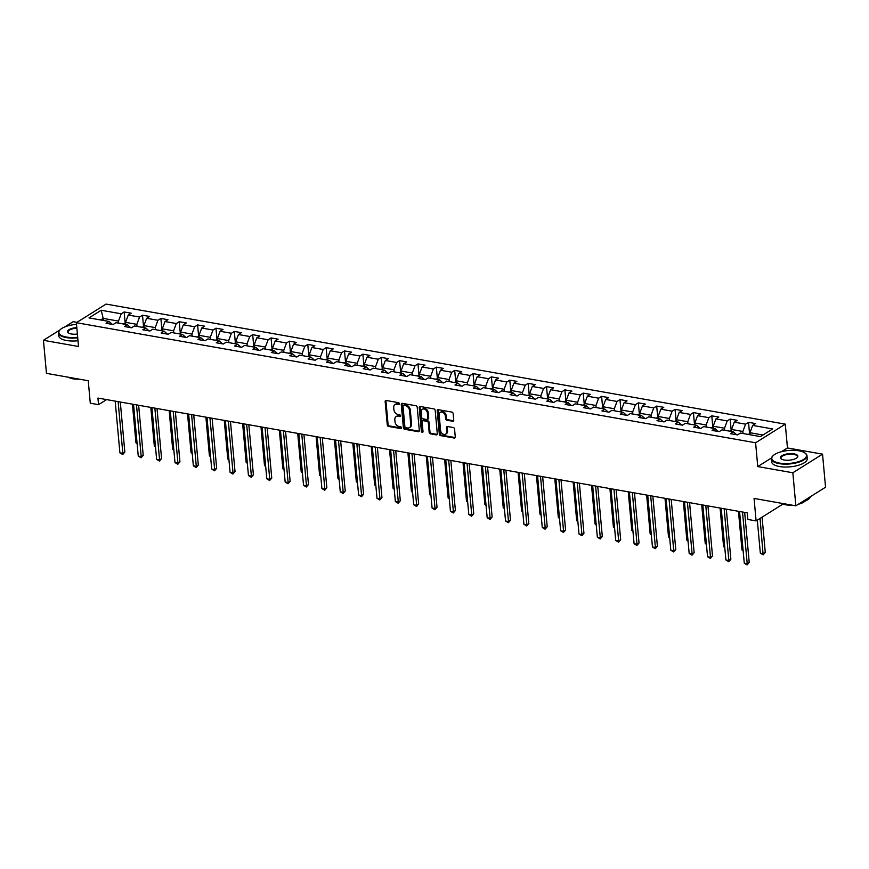 <?xml version="1.0" encoding="UTF-8"?>
<svg xmlns="http://www.w3.org/2000/svg" width="869" height="869" viewBox="0 0 869 869"><rect width="100%" height="100%" fill="white"/><g stroke="black" fill="none" stroke-linecap="round" stroke-linejoin="round"><path stroke-width="1.3" d="M399.36 403.705A0.978 0.739 -122.1 0 0 398.469 402.651L386.184 400.479A1.401 1.054 -122.1 0 0 385.152 401.576L387.281 424.93A1.401 1.054 -122.1 0 0 388.552 426.429L400.826 428.602A0.978 0.739 -122.1 0 0 400.663 426.788L399.077 426.505A4.486 3.367 -122.1 0 1 394.993 421.704L394.819 419.749A4.486 3.367 -122.1 0 1 396.134 416.599A4.486 3.367 -122.1 0 1 398.143 416.251L399.729 416.533A0.978 0.739 -122.1 0 0 399.566 414.719L397.969 414.437A4.486 3.367 -122.1 0 1 393.896 409.625L393.722 407.68A4.486 3.367 -122.1 0 1 395.037 404.53A4.486 3.367 -122.1 0 1 397.046 404.183L398.632 404.465A0.978 0.739 -122.1 0 0 399.36 403.705M452.706 421.237A1.401 1.054 -122.1 0 0 453.748 420.151L453.151 413.59A1.401 1.054 -122.1 0 0 451.88 412.091L438.237 409.679A1.401 1.054 -122.1 0 0 437.205 410.776L439.334 434.131A1.401 1.054 -122.1 0 0 440.605 435.63L454.237 438.041A1.401 1.054 -122.1 0 0 455.28 436.955L454.552 429.036A1.401 1.054 -122.1 0 0 453.281 427.537L447.448 426.505A1.401 1.054 -122.1 0 0 446.405 427.591L446.764 431.524A3.758 2.813 -122.1 0 1 445.667 434.152A3.758 2.813 -122.1 0 1 442.506 433.783A3.758 2.813 -122.1 0 1 440.583 430.427L439.182 415.045A3.758 2.813 -122.1 0 1 440.279 412.417A3.758 2.813 -122.1 0 1 443.451 412.786A3.758 2.813 -122.1 0 1 445.362 416.142L445.601 418.706A1.401 1.054 -122.1 0 0 446.872 420.205L452.706 421.237L453.509 420.737A1.401 1.054 -122.1 0 0 453.661 420.748M59.852 330.014L43.45 340.3L46.459 373.355L88.247 380.741L90.289 403.216L98.534 404.672L97.936 398.067L747.264 512.851L747.861 519.456L756.106 520.911L783.002 504.053M771.487 457.974L757.757 466.577L792.843 472.769L795.852 505.823L754.064 498.437L756.106 520.911M757.757 466.577L755.596 442.777L76.363 322.703L106.061 304.085L785.294 424.148L755.596 442.777M43.45 340.3L78.525 346.503L76.363 322.703M417.218 407.235A1.401 1.054 -122.1 0 0 415.936 405.736L402.304 403.325A1.401 1.054 -122.1 0 0 401.272 404.422L403.39 427.776A1.401 1.054 -122.1 0 0 404.672 429.286L418.304 431.687A1.401 1.054 -122.1 0 0 419.336 430.6L417.218 407.235M420.27 406.507L433.913 408.919A1.401 1.054 -122.1 0 1 435.184 410.418L437.313 433.772A1.401 1.054 -122.1 0 1 436.271 434.869L430.437 433.837A1.401 1.054 -122.1 0 1 429.167 432.338L428.298 422.866A1.401 1.054 -122.1 0 0 427.027 421.356L423.16 420.672A1.401 1.054 -122.1 0 0 422.117 421.769L423.018 431.632A0.978 0.739 -122.1 0 1 421.4 431.35L419.238 407.594A1.401 1.054 -122.1 0 1 420.27 406.507M792.843 472.769L822.541 454.15L825.55 487.205L795.852 505.823M76.939 322.345L73.148 321.682L64.806 326.907M748.513 422.323L745.591 424.17L734.283 422.171L737.216 420.324L730.156 419.086L727.223 420.922L715.926 418.923L718.848 417.087L711.787 415.838L708.854 417.674L697.557 415.675L700.49 413.84L693.429 412.59L690.497 414.426L679.189 412.427L682.122 410.592L675.061 409.342L672.128 411.178L660.831 409.18L663.764 407.344L656.692 406.095L653.77 407.93L642.463 405.932L645.395 404.096L638.335 402.847L635.402 404.682L624.105 402.695L627.027 400.848L619.966 399.599L617.044 401.445L605.736 399.447L608.669 397.611L601.609 396.362L598.676 398.198L587.379 396.199L590.301 394.363L583.24 393.114L580.307 394.95L569.01 392.951L571.943 391.115L564.872 389.866L561.95 391.702L550.642 389.703L553.575 387.867L546.514 386.618L543.581 388.454L532.284 386.455L535.217 384.619L528.146 383.37L525.224 385.206L513.916 383.207L516.849 381.372L509.788 380.122L506.855 381.969L495.558 379.97L498.48 378.124L491.419 376.885L488.487 378.721L477.19 376.722L480.122 374.887L473.062 373.637L470.129 375.473L458.821 373.474L461.754 371.639L454.693 370.39L451.761 372.225L440.464 370.227L443.396 368.391L436.325 367.142L433.403 368.977L422.095 366.979L425.028 365.143L417.967 363.894L415.034 365.73L403.737 363.731L406.659 361.895L399.599 360.646L396.677 362.482L385.369 360.494L388.302 358.647L381.241 357.398L378.308 359.245L367.011 357.246L369.933 355.41L362.873 354.161L359.94 355.997L348.643 353.998L351.576 352.162L344.504 350.913L341.582 352.749L330.274 350.75L333.207 348.914L326.147 347.665L323.214 349.501L311.917 347.502L314.85 345.666L307.778 344.417L304.856 346.253L293.548 344.254L296.481 342.419L289.42 341.169L286.488 343.005L275.191 341.006L278.113 339.171L271.052 337.922L268.119 339.768L256.822 337.769L259.755 335.923L252.694 334.684L249.761 336.52L238.454 334.522L241.386 332.686L234.326 331.437L231.393 333.272L220.096 331.274L223.029 329.438L215.957 328.189L213.035 330.024L201.727 328.026L204.66 326.19L197.6 324.941L194.667 326.777L183.37 324.778L186.292 322.942L179.231 321.693L176.309 323.529L165.001 321.53L167.934 319.694L160.874 318.445L157.941 320.281L146.644 318.293L149.566 316.446L142.505 315.197L139.572 317.044L128.275 315.045L131.208 313.209L124.137 311.96L121.215 313.796L101.195 310.255L88.996 317.902L109.005 321.443L106.083 323.279L113.144 324.528L116.077 322.692L127.374 324.691L124.441 326.527L131.512 327.776L134.434 325.94L145.742 327.939L142.809 329.775L149.87 331.024L152.803 329.188L164.1 331.187L161.178 333.023L168.238 334.272L171.16 332.436L182.468 334.424L179.535 336.27L186.596 337.52L189.529 335.673L200.826 337.672L197.904 339.507L204.965 340.757L207.897 338.921L219.194 340.92L216.262 342.755L223.322 344.005L226.255 342.169L237.563 344.167L234.63 346.003L241.691 347.252L244.623 345.417L255.92 347.415L252.988 349.251L260.059 350.5L262.981 348.665L274.289 350.663L271.356 352.499L278.417 353.748L281.35 351.912L292.647 353.911L289.725 355.747L296.785 356.996L299.718 355.149L311.015 357.148L308.082 358.984L315.143 360.233L318.076 358.397L329.373 360.396L326.451 362.232L333.511 363.481L336.444 361.645L347.741 363.644L344.808 365.48L351.88 366.729L354.802 364.893L366.11 366.892L363.177 368.728L370.237 369.977L373.17 368.141L384.467 370.14L381.545 371.975L388.606 373.225L391.528 371.389L402.836 373.388L399.903 375.223L406.964 376.473L409.896 374.637L421.193 376.625L418.271 378.471L425.332 379.72L428.265 377.874L439.562 379.872L436.629 381.708L443.69 382.957L446.623 381.122L457.93 383.12L454.998 384.956L462.058 386.205L464.991 384.37L476.288 386.368L473.355 388.204L480.427 389.453L483.349 387.617L494.657 389.616L491.724 391.452L498.784 392.701L501.717 390.865L513.014 392.864L510.092 394.7L517.153 395.949L520.086 394.113L531.383 396.112L528.45 397.948L535.51 399.197L538.443 397.35L549.751 399.349L546.818 401.185L553.879 402.434L556.812 400.598L568.109 402.597L565.176 404.433L572.247 405.682L575.169 403.846L586.477 405.845L583.544 407.68L590.605 408.93L593.538 407.094L604.835 409.093L601.913 410.928L608.973 412.178L611.895 410.342L623.203 412.341L620.27 414.176L627.331 415.425L630.264 413.59L641.561 415.588L638.639 417.424L645.7 418.673L648.632 416.838L659.929 418.825L656.997 420.672L664.057 421.921L666.99 420.075L678.298 422.073L675.365 423.909L682.426 425.158L685.359 423.322L696.656 425.321L693.723 427.157L700.794 428.406L703.716 426.57L715.024 428.569L712.091 430.405L719.152 431.654L722.085 429.818L733.382 431.817L730.46 433.653L737.52 434.902L740.453 433.066L760.462 436.596L772.66 428.949L752.652 425.408L755.585 423.572L748.513 422.323L749.578 433.946M731.741 431.524L731.557 429.471L742.854 431.469L743.049 433.522M742.854 431.469L745.591 424.17M731.557 429.471L734.283 422.171M733.382 431.817L736.706 434.761M713.384 428.276L713.188 426.223L724.496 428.221L724.681 430.274M724.496 428.221L727.223 420.922M713.188 426.223L715.926 418.923M715.024 428.569L718.337 431.513M695.015 425.028L694.831 422.975L706.128 424.974L706.312 427.027M706.128 424.974L708.854 417.674M694.831 422.975L697.557 415.675M696.656 425.321L699.969 428.265M676.647 421.791L676.462 419.727L687.77 421.726L687.955 423.779M687.77 421.726L690.497 414.426M676.462 419.727L679.189 412.427M678.298 422.073L681.611 425.017M658.289 418.543L658.105 416.479L669.402 418.478L669.586 420.542M669.402 418.478L672.128 411.178M658.105 416.479L660.831 409.18M659.929 418.825L663.243 421.769M639.921 415.295L639.736 413.242L651.033 415.23L651.229 417.294M651.033 415.23L653.77 407.93M639.736 413.242L642.463 405.932M641.561 415.588L644.885 418.521M621.563 412.047L621.368 409.994L632.675 411.993L632.86 414.046M632.675 411.993L635.402 404.682M621.368 409.994L624.105 402.695M623.203 412.341L626.516 415.284M603.195 408.799L603.01 406.746L614.307 408.745L614.492 410.798M614.307 408.745L617.044 401.445M603.01 406.746L605.736 399.447M604.835 409.093L608.159 412.036M584.837 405.551L584.641 403.498L595.949 405.497L596.134 407.55M595.949 405.497L598.676 398.198M584.641 403.498L587.379 396.199M586.477 405.845L589.79 408.788M566.469 402.304L566.284 400.251L577.581 402.249L577.766 404.302M577.581 402.249L580.307 394.95M566.284 400.251L569.01 392.951M568.109 402.597L571.422 405.541M548.1 399.067L547.915 397.003L559.212 399.001L559.408 401.065M559.212 399.001L561.95 391.702M547.915 397.003L550.642 389.703M549.751 399.349L553.064 402.293M529.742 395.819L529.558 393.755L540.855 395.753L541.039 397.817M540.855 395.753L543.581 388.454M529.558 393.755L532.284 386.455M531.383 396.112L534.696 399.045M511.374 392.571L511.189 390.518L522.486 392.516L522.682 394.569M522.486 392.516L525.224 385.206M511.189 390.518L513.916 383.207M513.014 392.864L516.338 395.797M493.016 389.323L492.821 387.27L504.129 389.269L504.313 391.322M504.129 389.269L506.855 381.969M492.821 387.27L495.558 379.97M494.657 389.616L497.97 392.56M474.648 386.075L474.463 384.022L485.76 386.021L485.945 388.074M485.76 386.021L488.487 378.721M474.463 384.022L477.19 376.722M476.288 386.368L479.601 389.312M456.279 382.827L456.095 380.774L467.403 382.773L467.587 384.826M467.403 382.773L470.129 375.473M456.095 380.774L458.821 373.474M457.93 383.12L461.243 386.064M437.922 379.59L437.737 377.526L449.034 379.525L449.219 381.578M449.034 379.525L451.761 372.225M437.737 377.526L440.464 370.227M439.562 379.872L442.875 382.816M419.553 376.342L419.369 374.278L430.666 376.277L430.861 378.341M430.666 376.277L433.403 368.977M419.369 374.278L422.095 366.979M421.193 376.625L424.517 379.568M401.196 373.094L401 371.041L412.308 373.029L412.493 375.093M412.308 373.029L415.034 365.73M401 371.041L403.737 363.731M402.836 373.388L406.149 376.32M382.827 369.846L382.642 367.793L393.939 369.792L394.124 371.845M393.939 369.792L396.677 362.482M382.642 367.793L385.369 360.494M384.467 370.14L387.791 373.083M364.469 366.599L364.274 364.546L375.582 366.544L375.766 368.597M375.582 366.544L378.308 359.245M364.274 364.546L367.011 357.246M366.11 366.892L369.423 369.836M346.101 363.351L345.916 361.298L357.213 363.296L357.398 365.349M357.213 363.296L359.94 355.997M345.916 361.298L348.643 353.998M347.741 363.644L351.054 366.588M327.732 360.103L327.548 358.05L338.845 360.048L339.04 362.101M338.845 360.048L341.582 352.749M327.548 358.05L330.274 350.75M329.373 360.396L332.697 363.34M309.375 356.866L309.19 354.802L320.487 356.801L320.672 358.864M320.487 356.801L323.214 349.501M309.19 354.802L311.917 347.502M311.015 357.148L314.328 360.092M291.006 353.618L290.822 351.554L302.119 353.553L302.314 355.617M302.119 353.553L304.856 346.253M290.822 351.554L293.548 344.254M292.647 353.911L295.971 356.844M272.649 350.37L272.453 348.317L283.761 350.316L283.946 352.369M283.761 350.316L286.488 343.005M272.453 348.317L275.191 341.006M274.289 350.663L277.602 353.596M254.28 347.122L254.096 345.069L265.393 347.068L265.577 349.121M265.393 347.068L268.119 339.768M254.096 345.069L256.822 337.769M255.92 347.415L259.234 350.359M235.912 343.874L235.727 341.821L247.035 343.82L247.22 345.873M247.035 343.82L249.761 336.52M235.727 341.821L238.454 334.522M237.563 344.167L240.876 347.111M217.554 340.626L217.369 338.573L228.666 340.572L228.851 342.625M228.666 340.572L231.393 333.272M217.369 338.573L220.096 331.274M219.194 340.92L222.507 343.863M199.186 337.389L199.001 335.325L210.298 337.324L210.494 339.377M210.298 337.324L213.035 330.024M199.001 335.325L201.727 328.026M200.826 337.672L204.15 340.615M180.828 334.141L180.633 332.077L191.94 334.076L192.125 336.14M191.94 334.076L194.667 326.777M180.633 332.077L183.37 324.778M182.468 334.424L185.781 337.368M162.46 330.893L162.275 328.84L173.572 330.828L173.757 332.892M173.572 330.828L176.309 323.529M162.275 328.84L165.001 321.53M164.1 331.187L167.413 334.12M144.102 327.646L143.906 325.593L155.214 327.591L155.399 329.644M155.214 327.591L157.941 320.281M143.906 325.593L146.644 318.293M145.742 327.939L149.055 330.883M125.733 324.398L125.549 322.345L136.846 324.343L137.03 326.396M136.846 324.343L139.572 317.044M125.549 322.345L128.275 315.045M127.374 324.691L130.687 327.635M103.368 320.444L103.183 318.391L118.477 321.096L118.673 323.149M118.477 321.096L121.215 313.796M100.663 319.966L103.183 318.391L101.195 310.255M109.005 321.443L112.329 324.387M822.541 454.15L787.466 447.948L785.294 424.148M98.534 404.672L106.626 399.599M762.982 435.021L749.925 432.719L750.11 434.772M749.925 432.719L752.652 425.408M125.201 323.572L124.137 311.96M143.559 326.82L142.505 315.197M161.927 330.068L160.874 318.445M180.296 333.305L179.231 321.693M198.653 336.553L197.6 324.941M217.022 339.801L215.957 328.189M235.38 343.049L234.326 331.437M253.748 346.296L252.694 334.684M272.106 349.544L271.052 337.922M290.474 352.781L289.42 341.169M308.843 356.029L307.778 344.417M327.2 359.277L326.147 347.665M345.569 362.525L344.504 350.913M363.926 365.773L362.873 354.161M382.295 369.021L381.241 357.398M400.663 372.269L399.599 360.646M419.021 375.506L417.967 363.894M437.389 378.754L436.325 367.142M455.747 382.002L454.693 370.39M474.116 385.249L473.062 373.637M492.473 388.497L491.419 376.885M510.842 391.745L509.788 380.122M529.21 394.982L528.146 383.37M547.568 398.23L546.514 386.618M565.936 401.478L564.872 389.866M584.294 404.726L583.24 393.114M602.662 407.974L601.609 396.362M621.031 411.222L619.966 399.599M639.388 414.47L638.335 402.847M657.757 417.707L656.692 406.095M676.115 420.954L675.061 409.342M694.483 424.202L693.429 412.59M712.841 427.45L711.787 415.838M731.209 430.698L730.156 419.086M787.466 447.948L781.492 451.695M399.349 403.944L397.839 403.683A4.486 3.367 -122.1 0 0 395.84 404.031L395.037 404.53M396.134 416.599L396.937 416.099A4.486 3.367 -122.1 0 1 398.947 415.751L400.446 416.012M386.042 400.468A1.401 1.054 -122.1 0 0 385.955 401.065L388.074 424.43A1.401 1.054 -122.1 0 0 389.355 425.929L401.543 428.08M402.162 403.314A1.401 1.054 -122.1 0 0 402.075 403.922L404.194 427.276A1.401 1.054 -122.1 0 0 405.475 428.775L419.108 431.187A1.401 1.054 -122.1 0 0 419.249 431.209M403.737 405.367A0.978 0.739 -122.1 0 0 403.02 406.138L404.878 426.636A0.978 0.739 -122.1 0 0 405.78 427.689L407.452 427.982A4.486 3.367 -122.1 0 0 409.462 427.635A4.486 3.367 -122.1 0 0 410.765 424.485L409.495 410.472A4.486 3.367 -122.1 0 0 405.421 405.66L403.737 405.367L404.541 404.867A0.978 0.739 -122.1 0 0 404.107 404.943L403.303 405.443M409.462 427.635L410.255 427.135A4.486 3.367 -122.1 0 0 411.569 423.985L410.765 424.485M404.541 404.867L406.225 405.16A4.486 3.367 -122.1 0 1 410.298 409.972L411.569 423.985M422.53 420.781L423.333 420.281A1.401 1.054 -122.1 0 1 423.963 420.172L427.83 420.857A1.401 1.054 -122.1 0 1 429.101 422.356L429.959 431.828A1.401 1.054 -122.1 0 0 431.241 433.338L437.074 434.37A1.401 1.054 -122.1 0 0 437.216 434.381M420.129 406.486A1.401 1.054 -122.1 0 0 420.042 407.094L422.204 430.839A0.978 0.739 -122.1 0 0 423.007 431.871M427.407 413.036A3.758 2.813 -122.1 0 0 425.484 409.679A3.758 2.813 -122.1 0 0 422.323 409.299A3.758 2.813 -122.1 0 0 421.226 411.939L421.715 417.359A1.401 1.054 -122.1 0 0 422.986 418.858L426.864 419.542A1.401 1.054 -122.1 0 0 427.896 418.445L427.407 413.036L428.211 412.525A3.758 2.813 -122.1 0 0 426.288 409.169A3.758 2.813 -122.1 0 0 423.127 408.799L422.323 409.299M427.494 419.434L428.287 418.934A1.401 1.054 -122.1 0 0 428.699 417.946L427.896 418.445M428.211 412.525L428.699 417.946M440.279 412.417L441.083 411.917A3.758 2.813 -122.1 0 1 444.244 412.286A3.758 2.813 -122.1 0 1 446.166 415.643L446.405 418.206A1.401 1.054 -122.1 0 0 447.676 419.705L453.509 420.737M445.667 434.152L446.47 433.653A3.758 2.813 -122.1 0 0 447.568 431.013L446.764 431.524M447.296 426.483A1.401 1.054 -122.1 0 0 447.209 427.092L447.568 431.013M438.095 409.668A1.401 1.054 -122.1 0 0 438.009 410.266L440.138 433.631A1.401 1.054 -122.1 0 0 441.409 435.13L455.041 437.541A1.401 1.054 -122.1 0 0 455.182 437.552M125.668 323.648L123.181 323.952M132.436 404.161L135.955 442.777L137.074 442.973M137.15 443.863L135.955 442.777M118.13 401.63L122.844 453.357L119.9 452.836L115.186 401.12M120.291 402.021L124.843 452.097L122.844 453.357L122.714 454.541L119.9 452.836M124.843 452.097L122.714 454.541M76.515 324.387A17.445 6.485 -5.2 0 0 60.091 329.775A17.445 6.485 -5.2 0 0 66.457 337.053A17.445 6.485 -5.2 0 0 77.689 337.281M77.743 337.835A17.869 6.637 174.8 0 1 66.25 337.596A17.869 6.637 174.8 0 1 58.484 332.925A17.869 6.637 174.8 0 1 59.733 330.144A17.869 6.637 174.8 0 1 59.918 329.959M77.395 334.044A8.723 3.237 174.8 0 1 71.345 333.978A8.723 3.237 174.8 0 1 68.401 332.925A8.723 3.237 174.8 0 1 76.809 327.624M71.215 377.733A17.869 6.637 174.8 0 1 69.878 377.526A17.869 6.637 174.8 0 1 68.629 377.276M79.177 379.134A12.872 4.78 174.8 0 1 72.963 378.808A12.872 4.78 174.8 0 1 68.673 377.287M78.004 340.746A17.869 6.637 174.8 0 1 66.511 340.507A17.869 6.637 174.8 0 1 58.744 335.836L58.484 332.925M76.863 328.178A8.288 3.085 -5.2 0 0 68.021 332.056A8.288 3.085 -5.2 0 0 68.629 333.077M798.937 450.794A17.445 6.485 -5.2 0 0 772.986 455.801A17.445 6.485 -5.2 0 0 779.352 463.068A17.445 6.485 -5.2 0 0 800.458 460.983A17.445 6.485 -5.2 0 0 804.835 452.901A17.445 6.485 -5.2 0 0 798.937 450.794M805.031 453.053A17.869 6.637 174.8 0 1 805.248 453.194A17.869 6.637 174.8 0 1 806.986 455.704A17.869 6.637 174.8 0 1 797.764 462.493A17.869 6.637 174.8 0 1 779.145 463.622A17.869 6.637 174.8 0 1 771.379 458.951A17.869 6.637 174.8 0 1 772.628 456.171A17.869 6.637 174.8 0 1 772.813 455.986M794.038 453.857A8.723 3.237 174.8 0 1 797.221 457.496A8.723 3.237 174.8 0 1 784.251 460.005A8.723 3.237 174.8 0 1 781.296 458.951A8.723 3.237 174.8 0 1 783.49 454.911A8.723 3.237 174.8 0 1 794.038 453.857M797.025 457.681A8.288 3.085 -5.2 0 0 797.438 456.573A8.288 3.085 -5.2 0 0 793.831 454.411A8.288 3.085 -5.2 0 0 785.196 454.932A8.288 3.085 -5.2 0 0 780.916 458.082A8.288 3.085 -5.2 0 0 781.524 459.093M784.11 503.748A17.869 6.637 174.8 0 1 782.784 503.542A17.869 6.637 174.8 0 1 781.524 503.292M792.072 505.161A12.872 4.78 174.8 0 1 785.869 504.824A12.872 4.78 174.8 0 1 781.568 503.303M806.986 455.704L807.247 458.615A17.869 6.637 174.8 0 1 798.035 465.404A17.869 6.637 174.8 0 1 779.406 466.523A17.869 6.637 174.8 0 1 771.65 461.852L771.379 458.951M804.966 501.174A12.872 4.78 174.8 0 1 798.35 504.259M810.505 496.633A17.869 6.637 174.8 0 1 801.185 502.478M144.026 326.896L141.549 327.2M150.804 407.409L154.313 446.025L155.432 446.221M155.518 447.111L154.313 446.025M162.394 330.144L159.907 330.437M169.162 410.657L172.681 449.262L173.8 449.469M173.876 450.359L172.681 449.262M136.498 404.878L141.202 456.605L138.258 456.084L133.554 404.357M138.649 405.258L143.211 455.345L141.202 456.605L141.082 457.789L138.258 456.084M143.211 455.345L141.082 457.789M154.867 408.126L159.57 459.853L156.626 459.332L151.923 407.604M157.017 408.506L161.58 458.593L159.57 459.853L159.44 461.037L156.626 459.332M161.58 458.593L159.44 461.037M180.752 333.392L178.275 333.685M187.53 413.905L191.05 452.51L192.158 452.706M192.245 453.607L191.05 452.51M199.12 336.64L196.633 336.933M205.899 417.153L209.407 455.758L210.526 455.953M210.602 456.855L209.407 455.758M217.489 339.888L215.001 340.181M224.256 420.39L227.776 459.006L228.884 459.201M228.971 460.092L227.776 459.006M173.224 411.374L177.939 463.101L174.995 462.58L170.281 410.852M175.386 411.754L179.937 461.841L177.939 463.101L177.808 464.285L174.995 462.58M179.937 461.841L177.808 464.285M191.593 414.622L196.296 466.349L193.352 465.827L188.649 414.1M193.744 415.002L198.306 465.089L196.296 466.349L196.177 467.533L193.352 465.827M198.306 465.089L196.177 467.533M209.95 417.87L214.665 469.597L211.721 469.075L207.007 417.348M212.112 418.25L216.663 468.337L214.665 469.597L214.534 470.781L211.721 469.075M216.663 468.337L214.534 470.781M235.847 343.125L233.37 343.429M242.625 423.637L246.133 462.254L247.252 462.449M247.339 463.34L246.133 462.254M228.319 421.117L233.022 472.834L230.079 472.323L225.375 420.596M230.47 421.498L235.032 471.585L233.022 472.834L232.903 474.029L230.079 472.323M235.032 471.585L232.903 474.029M254.215 346.373L251.728 346.677M260.982 426.885L264.502 465.502L265.621 465.697M265.697 466.588L264.502 465.502M246.677 424.354L251.391 476.082L248.447 475.56L243.744 423.844M248.838 424.735L253.4 474.822L251.391 476.082L251.26 477.266L248.447 475.56M253.4 474.822L251.26 477.266M272.573 349.62L270.096 349.914M279.351 430.133L282.859 468.739L283.978 468.945M284.065 469.836L282.859 468.739M265.045 427.602L269.748 479.33L266.805 478.808L262.101 427.081M267.207 427.982L271.758 478.069L269.748 479.33L269.629 480.514L266.805 478.808M271.758 478.069L269.629 480.514M290.941 352.868L288.454 353.162M297.719 433.381L301.228 471.986L302.347 472.182M302.423 473.084L301.228 471.986M283.413 430.85L288.117 482.577L285.173 482.056L280.47 430.329M285.564 431.23L290.127 481.317L288.117 482.577L287.997 483.761L285.173 482.056M290.127 481.317L287.997 483.761M309.299 356.116L306.822 356.409M316.077 436.629L319.596 475.234L320.704 475.43M320.791 476.331L319.596 475.234M301.771 434.098L306.485 485.825L303.542 485.304L298.827 433.577M303.933 434.478L308.484 484.565L306.485 485.825L306.355 487.009L303.542 485.304M308.484 484.565L306.355 487.009M327.667 359.364L325.18 359.657M334.446 439.877L337.954 478.482L339.073 478.678M339.149 479.579L337.954 478.482M320.14 437.346L324.843 489.073L321.899 488.552L317.196 436.825M322.29 437.726L326.853 487.813L324.843 489.073L324.724 490.257L321.899 488.552M326.853 487.813L324.724 490.257M346.036 362.612L343.548 362.905M352.803 443.114L356.323 481.73L357.441 481.926M357.517 482.816L356.323 481.73M338.497 440.594L343.212 492.31L340.268 491.8L335.553 440.072M340.659 440.974L345.221 491.061L343.212 492.31L343.081 493.505L340.268 491.8M345.221 491.061L343.081 493.505M364.393 365.849L361.917 366.153M371.172 446.362L374.68 484.978L375.799 485.174M375.886 486.064L374.68 484.978M356.866 443.831L361.569 495.558L358.625 495.037L353.922 443.32M359.016 444.222L363.579 494.298L361.569 495.558L361.45 496.742L358.625 495.037M363.579 494.298L361.45 496.742M382.762 369.097L380.274 369.39M389.529 449.61L393.049 488.226L394.168 488.421M394.244 489.312L393.049 488.226M375.234 447.079L379.938 498.806L376.994 498.285L372.29 446.557M377.385 447.459L381.947 497.546L379.938 498.806L379.807 499.99L376.994 498.285M381.947 497.546L379.807 499.99M401.12 372.345L398.643 372.638M407.898 452.858L411.417 491.463L412.525 491.669M412.612 492.56L411.417 491.463M393.592 450.327L398.306 502.054L395.362 501.532L390.648 449.805M395.753 450.707L400.305 500.794L398.306 502.054L398.176 503.238L395.362 501.532M400.305 500.794L398.176 503.238M419.488 375.593L417.001 375.886M426.266 456.106L429.775 494.711L430.894 494.906M430.97 495.808L429.775 494.711M411.96 453.575L416.664 505.302L413.72 504.78L409.017 453.053M414.111 453.955L418.673 504.042L416.664 505.302L416.544 506.486L413.72 504.78M418.673 504.042L416.544 506.486M437.857 378.841L435.369 379.134M444.624 459.353L448.143 497.959L449.251 498.154M449.338 499.056L448.143 497.959M430.318 456.822L435.032 508.55L432.089 508.028L427.374 456.301M432.48 457.203L437.031 507.29L435.032 508.55L434.902 509.734L432.089 508.028M437.031 507.29L434.902 509.734M456.214 382.088L453.737 382.382M462.992 462.59L466.501 501.207L467.62 501.402M467.707 502.293L466.501 501.207M448.686 460.07L453.39 511.798L450.446 511.276L445.743 459.549M450.837 460.451L455.399 510.537L453.39 511.798L453.27 512.982L450.446 511.276M455.399 510.537L453.27 512.982M474.583 385.325L472.095 385.63M481.35 465.838L484.869 504.454L485.988 504.65M486.064 505.541L484.869 504.454M467.044 463.318L471.758 515.035L468.815 514.524L464.111 462.797M469.206 463.698L473.768 513.785L471.758 515.035L471.628 516.229L468.815 514.524M473.768 513.785L471.628 516.229M492.94 388.573L490.464 388.877M499.718 469.086L503.227 507.702L504.346 507.898M504.433 508.789L503.227 507.702M485.413 466.555L490.116 518.282L487.183 517.761L482.469 466.034M487.574 466.935L492.126 517.022L490.116 518.282L489.997 519.466L487.183 517.761M492.126 517.022L489.997 519.466M511.309 391.821L508.821 392.115M518.087 472.334L521.596 510.939L522.714 511.146M522.79 512.037L521.596 510.939M503.781 469.803L508.484 521.53L505.541 521.009L500.837 469.282M505.932 470.183L510.494 520.27L508.484 521.53L508.365 522.714L505.541 521.009M510.494 520.27L508.365 522.714M529.677 395.069L527.19 395.362M536.445 475.582L539.964 514.187L541.072 514.383M541.159 515.284L539.964 514.187M522.139 473.051L526.853 524.778L523.909 524.257L519.195 472.53M524.3 473.431L528.852 523.518L526.853 524.778L526.723 525.962L523.909 524.257M528.852 523.518L526.723 525.962M548.035 398.317L545.547 398.61M554.813 478.83L558.322 517.435L559.44 517.631M559.517 518.532L558.322 517.435M540.507 476.299L545.211 528.026L542.267 527.505L537.563 475.777M542.658 476.679L547.22 526.766L545.211 528.026L545.091 529.21L542.267 527.505M547.22 526.766L545.091 529.21M566.403 401.565L563.916 401.858M573.171 482.078L576.69 520.683L577.809 520.879M577.885 521.78L576.69 520.683M558.865 479.547L563.579 531.274L560.635 530.753L555.921 479.025M561.026 479.927L565.589 530.014L563.579 531.274L563.449 532.458L560.635 530.753M565.589 530.014L563.449 532.458M584.761 404.813L582.284 405.106M591.539 485.315L595.048 523.931L596.167 524.126M596.253 525.017L595.048 523.931M577.233 482.795L581.937 534.511L578.993 534L574.29 482.273M579.384 483.175L583.946 533.262L581.937 534.511L581.817 535.706L578.993 534M583.946 533.262L581.817 535.706M603.129 408.05L600.642 408.354M609.908 488.563L613.416 527.179L614.535 527.374M614.611 528.265L613.416 527.179M595.602 486.032L600.305 537.759L597.361 537.238L592.658 485.521M597.753 486.423L602.315 536.499L600.305 537.759L600.175 538.943L597.361 537.238M602.315 536.499L600.175 538.943M621.487 411.298L619.01 411.591M628.265 491.811L631.785 530.427L632.893 530.622M632.98 531.513L631.785 530.427M613.959 489.28L618.674 541.007L615.73 540.485L611.016 488.758M616.121 489.66L620.672 539.747L618.674 541.007L618.543 542.191L615.73 540.485M620.672 539.747L618.543 542.191M639.856 414.546L637.368 414.839M646.634 495.058L650.142 533.664L651.261 533.87M651.337 534.761L650.142 533.664M632.328 492.527L637.031 544.255L634.088 543.733L629.384 492.006M634.479 492.908L639.041 542.995L637.031 544.255L636.912 545.439L634.088 543.733M639.041 542.995L636.912 545.439M658.224 417.793L655.737 418.087M664.991 498.306L668.511 536.912L669.619 537.107M669.706 538.009L668.511 536.912M650.685 495.775L655.4 547.503L652.456 546.981L647.742 495.254M652.847 496.156L657.399 546.243L655.4 547.503L655.269 548.687L652.456 546.981M657.399 546.243L655.269 548.687M676.582 421.041L674.105 421.335M683.36 501.554L686.868 540.16L687.987 540.355M688.074 541.257L686.868 540.16M669.054 499.023L673.757 550.75L670.814 550.229L666.11 498.502M671.205 499.403L675.767 549.49L673.757 550.75L673.638 551.934L670.814 550.229M675.767 549.49L673.638 551.934M694.95 424.289L692.463 424.583M701.717 504.791L705.237 543.407L706.356 543.603M706.432 544.494L705.237 543.407M687.412 502.271L692.126 553.998L689.182 553.477L684.479 501.75M689.573 502.651L694.135 552.738L692.126 553.998L691.996 555.182L689.182 553.477M694.135 552.738L691.996 555.182M713.308 427.526L710.831 427.83M720.086 508.039L723.595 546.655L724.713 546.851M724.8 547.742L723.595 546.655M705.78 505.519L710.484 557.235L707.551 556.725L702.836 504.998M707.942 505.899L712.493 555.986L710.484 557.235L710.364 558.43L707.551 556.725M712.493 555.986L710.364 558.43M731.676 430.774L729.189 431.078M738.454 511.287L741.963 549.903L743.082 550.099M743.158 550.989L741.963 549.903M724.149 508.756L728.852 560.483L725.908 559.962L721.205 508.235M726.299 509.136L730.862 559.223L728.852 560.483L728.733 561.667L725.908 559.962M730.862 559.223L728.733 561.667M750.045 434.022L747.557 434.315M757.323 520.151L760.332 553.14L763.275 553.662L765.274 552.412L762.07 517.174M765.274 552.412L763.145 554.846L760.06 518.435M763.145 554.846L760.332 553.14M742.506 512.004L747.221 563.731L744.277 563.21L739.562 511.483M744.668 512.384L749.219 562.471L747.221 563.731L747.09 564.915L744.277 563.21M749.219 562.471L747.09 564.915M397.839 403.683L397.046 404.183M400.424 416.099L399.729 416.533M398.947 415.751L398.143 416.251M401.521 428.167L400.826 428.602M389.355 425.929L388.552 426.429M388.074 424.43L387.281 424.93M385.955 401.065L385.152 401.576M399.327 404.031L398.632 404.465M419.108 431.187L418.304 431.687M405.475 428.775L404.672 429.286M404.194 427.276L403.39 427.776M402.075 403.922L401.272 404.422M410.298 409.972L409.495 410.472M406.225 405.16L405.421 405.66M437.074 434.37L436.271 434.869M431.241 433.338L430.437 433.837M429.959 431.828L429.167 432.338M429.101 422.356L428.298 422.866M427.83 420.857L427.027 421.356M423.963 420.172L423.16 420.672M422.204 430.839L421.4 431.35M420.042 407.094L419.238 407.594M447.676 419.705L446.872 420.205M446.405 418.206L445.601 418.706M446.166 415.643L445.362 416.142M447.209 427.092L446.405 427.591M455.041 437.541L454.237 438.041M441.409 435.13L440.605 435.63M440.138 433.631L439.334 434.131M438.009 410.266L437.205 410.776"/></g></svg>
